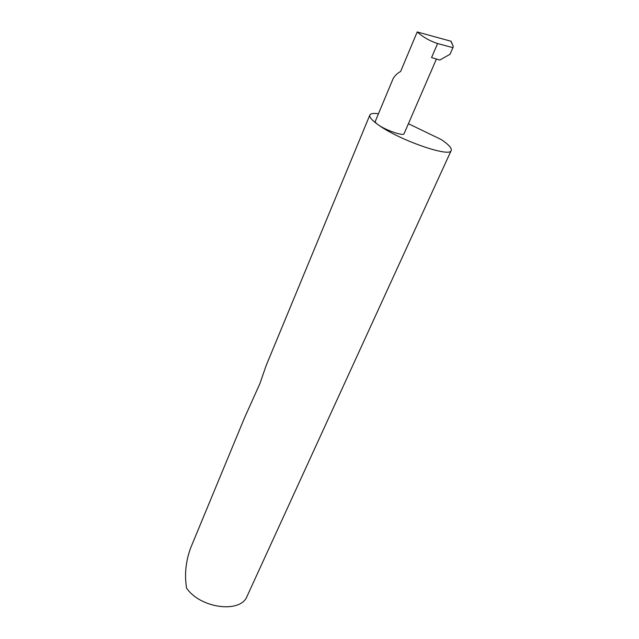 <?xml version="1.0" encoding="UTF-8"?>
<svg xmlns="http://www.w3.org/2000/svg" width="639" height="639" viewBox="0 0 639 639"><rect width="100%" height="100%" fill="white"/><g stroke="black" fill="none" stroke-linecap="round" stroke-linejoin="round"><path stroke-width="0.96" d="M378.472 113.726C373.448 113.071 370.58 113.51 369.845 115.06C369.15 117.057 371.954 120.308 378.24 124.813C376.028 123.231 375.045 122.081 375.285 121.354L393.137 78.605C394.83 75.666 397.33 73.277 400.629 71.448L417.203 31.95C423.154 37.214 429.951 41.072 437.595 43.532L452.915 47.661L450.024 54.267L439.792 60.066L431.573 57.534L437.595 43.532M369.845 115.06L266.128 365.62L259.897 383.608L244.386 418.138L190.686 547.863C186.34 559.628 184.759 571.386 185.933 583.135L186.484 587.992C200.454 608.663 240.999 613.584 247.141 596.107L451.222 150.445C451.925 148.16 448.618 144.534 441.301 139.574L408.409 123.718M436.421 59.028L404.072 133.727C403.72 136.427 385.533 130.188 378.24 124.813C398.952 140.077 450.543 157.945 451.222 150.445M452.915 47.661L453.299 46.567L451.118 41.271L417.203 31.95M450.024 54.267L452.987 47.51M453.299 46.567L450.926 41.215"/></g></svg>
